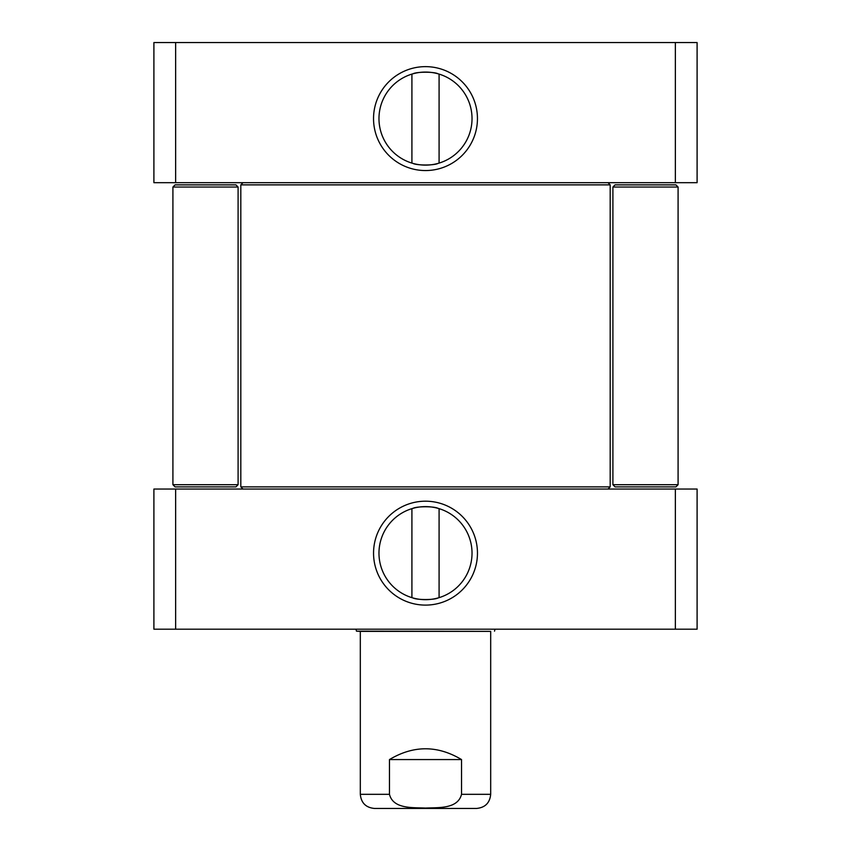 <?xml version="1.0" encoding="UTF-8"?>
<svg xmlns="http://www.w3.org/2000/svg" width="851" height="851" viewBox="0 0 851 851"><rect width="100%" height="100%" fill="white"/><g stroke="black" fill="none" stroke-linecap="round" stroke-linejoin="round"><path stroke-width="1.28" d="M608.008 489.048L610.188 486.878L240.812 486.878L242.992 489.048M242.992 182.688L240.812 184.869L610.188 184.869L610.188 486.878M389.471 759.56C413.49 745.199 437.51 745.199 461.529 759.56L461.529 794.323C457.785 809.344 437.786 807.408 425.5 808.067C413.214 807.408 393.215 809.344 389.471 794.323L389.471 759.56L461.529 759.56M469.209 808.45L374.44 808.45C365.866 807.61 361.154 802.908 360.313 794.323L360.313 631.165M374.44 808.45L476.56 808.45C485.144 807.61 489.846 802.908 490.687 794.323L490.687 631.368L360.313 631.368L356.484 631.165L355.995 629.197M438.042 597.955C434.212 600.061 416.788 600.061 412.958 597.955M439.084 508.643L439.084 597.657M412.958 508.345C416.788 506.239 434.212 506.239 438.042 508.345C434.212 506.239 416.788 506.239 412.958 508.345M675.364 629.197L697.097 629.197L697.097 489.048L153.903 489.048L153.903 629.197L675.364 629.197L675.364 489.048M472.028 553.15A46.528 46.528 0 0 1 402.236 593.445A46.528 46.528 0 0 1 402.236 512.855A46.528 46.528 0 0 1 472.028 553.15M477.464 553.15A51.964 51.964 0 0 0 399.523 508.153A51.964 51.964 0 0 0 399.523 598.147A51.964 51.964 0 0 0 477.464 553.15M175.636 489.048L175.636 629.197M490.687 631.368L356.484 631.165M645.494 184.869L615.071 184.869L612.901 187.039L678.087 187.039L678.087 484.708L612.901 484.708L615.071 486.878L675.907 486.878L678.087 484.708L678.087 187.039L675.907 184.869L645.494 184.869M235.929 184.869L238.099 187.039L235.929 184.869L175.093 184.869L172.913 187.039L238.099 187.039L238.099 484.708L172.913 484.708L172.913 187.039L175.093 184.869M172.913 484.708L175.093 486.878L235.929 486.878L238.099 484.708M412.958 73.792C416.788 71.686 434.212 71.686 438.042 73.792M411.916 163.105L411.916 74.09M438.042 163.403C434.212 165.509 416.788 165.509 412.958 163.403C416.788 165.509 434.212 165.509 438.042 163.403M175.636 42.55L153.903 42.55L153.903 182.688L675.364 182.688L675.364 42.55L175.636 42.55L175.636 182.688M675.364 182.688L697.097 182.688L697.097 42.55L675.364 42.55M378.972 118.597A46.528 46.528 0 0 1 448.764 78.303A46.528 46.528 0 0 1 448.764 158.892A46.528 46.528 0 0 1 378.972 118.597M373.536 118.597A51.964 51.964 0 0 0 451.477 163.594A51.964 51.964 0 0 0 451.477 73.601A51.964 51.964 0 0 0 373.536 118.597M461.529 794.323L490.687 794.323M360.313 794.323L389.471 794.323M240.812 184.869L240.812 486.878M608.008 182.688L610.188 184.869M411.916 508.643L411.916 597.657M494.516 631.165L495.005 629.197M675.907 184.869L678.087 187.039M612.901 187.039L612.901 484.708L615.071 486.878M675.907 486.878L678.087 484.708M439.084 163.105L439.084 74.09"/></g></svg>
